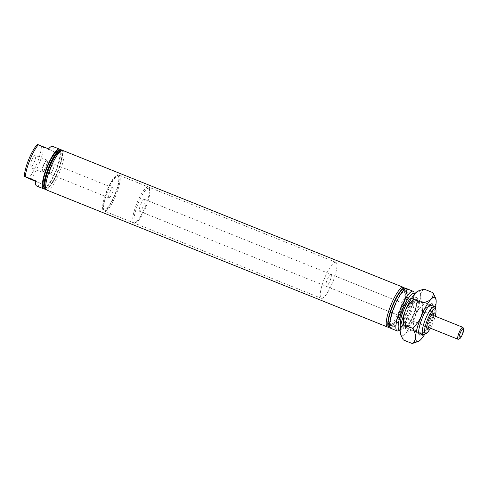 <?xml version="1.0" encoding="UTF-8"?>
<svg xmlns="http://www.w3.org/2000/svg" width="488" height="488" viewBox="0 0 488 488"><rect width="100%" height="100%" fill="white"/><g stroke="black" fill="none" stroke-linecap="round" stroke-linejoin="round"><path stroke-width="0.37" stroke-dasharray="2.44 1.83" d="M31.513 160.747A6.545 1.531 -68.1 0 1 35.313 155.379A6.545 1.531 -68.1 0 1 34.233 162.162A6.545 1.531 -68.1 0 1 30.433 167.53A6.545 1.531 -68.1 0 1 31.513 160.747M43.328 165.499A6.545 1.531 -68.1 0 1 47.129 160.131A6.545 1.531 -68.1 0 1 46.049 166.914A6.545 1.531 -68.1 0 1 42.249 172.282A6.545 1.531 -68.1 0 1 43.328 165.499M43.548 165.615A5.478 1.281 -68.1 0 1 46.732 161.119A5.478 1.281 -68.1 0 1 45.829 166.798A5.478 1.281 -68.1 0 1 42.645 171.288A5.478 1.281 -68.1 0 1 43.548 165.615M50.697 168.488A5.478 1.281 -68.1 0 1 53.881 163.999A5.478 1.281 -68.1 0 1 52.978 169.671A5.478 1.281 -68.1 0 1 49.794 174.167A5.478 1.281 -68.1 0 1 50.697 168.488M433.753 315.638A8.168 1.909 -68.1 0 1 428.946 327.594M426.274 326.521A6.448 1.507 111.9 0 0 426.305 326.533A6.448 1.507 111.9 0 0 430.08 321.183A6.448 1.507 111.9 0 0 431.142 314.589A6.448 1.507 111.9 0 0 431.111 314.577A6.448 1.507 111.9 0 0 430.709 314.614A6.448 1.507 111.9 0 0 427.311 319.994A6.448 1.507 111.9 0 0 426.042 326.222A6.448 1.507 111.9 0 0 426.274 326.521M43.395 186.239A19.642 4.587 111.9 0 0 44.109 187.142A19.642 4.587 111.9 0 0 55.62 171.081A19.642 4.587 111.9 0 0 58.95 150.774A19.642 4.587 111.9 0 0 57.621 150.853M45.262 186.989A19.642 4.587 111.9 0 0 45.976 187.892A19.642 4.587 111.9 0 0 57.48 171.831A19.642 4.587 111.9 0 0 60.817 151.524A19.642 4.587 111.9 0 0 59.487 151.603M404.412 289.622A19.642 4.587 111.9 0 0 392.907 305.683A19.642 4.587 111.9 0 0 389.57 325.99A19.642 4.587 111.9 0 0 390.9 325.911A19.642 4.587 111.9 0 0 401.246 309.514A19.642 4.587 111.9 0 0 405.125 290.525A19.642 4.587 111.9 0 0 404.412 289.622M406.278 290.372A19.642 4.587 111.9 0 0 394.774 306.433A19.642 4.587 111.9 0 0 391.437 326.74A19.642 4.587 111.9 0 0 392.767 326.661A19.642 4.587 111.9 0 0 403.112 310.264A19.642 4.587 111.9 0 0 406.992 291.275A19.642 4.587 111.9 0 0 406.278 290.372M400.923 324.77A14.39 3.361 111.9 0 0 401.197 325.002A14.39 3.361 111.9 0 0 401.264 325.032A14.39 3.361 111.9 0 0 409.688 313.082A14.39 3.361 111.9 0 0 412.067 298.363A14.39 3.361 111.9 0 0 412 298.333A14.39 3.361 111.9 0 0 411.567 298.278M415.8 299.864A14.39 3.361 111.9 0 0 415.727 299.827A14.39 3.361 111.9 0 0 407.309 311.777A14.39 3.361 111.9 0 0 404.93 326.502A14.39 3.361 111.9 0 0 404.997 326.533A14.39 3.361 111.9 0 0 413.421 314.583A14.39 3.361 111.9 0 0 415.8 299.864M49.806 174.057A5.374 1.257 111.9 0 0 49.837 174.07A5.374 1.257 111.9 0 0 52.985 169.604A5.374 1.257 111.9 0 0 53.869 164.102A5.374 1.257 111.9 0 0 53.845 164.09A5.374 1.257 111.9 0 0 50.697 168.555A5.374 1.257 111.9 0 0 49.806 174.057M112.954 187.849A5.374 1.257 -68.1 0 1 112.063 193.352A5.374 1.257 -68.1 0 1 108.916 197.817A5.374 1.257 -68.1 0 1 108.891 197.805A5.374 1.257 -68.1 0 1 109.782 192.303A5.374 1.257 -68.1 0 1 112.923 187.837A5.374 1.257 -68.1 0 1 112.954 187.849M118.242 174.881A19.386 4.526 -68.1 0 1 115.04 194.718A19.386 4.526 -68.1 0 1 103.688 210.816A19.386 4.526 -68.1 0 1 103.596 210.773A19.386 4.526 -68.1 0 1 106.805 190.936A19.386 4.526 -68.1 0 1 118.151 174.838A19.386 4.526 -68.1 0 1 118.242 174.881M335.909 262.367A19.386 4.526 -68.1 0 1 332.7 282.204A19.386 4.526 -68.1 0 1 321.354 298.302A19.386 4.526 -68.1 0 1 321.263 298.26A19.386 4.526 -68.1 0 1 324.465 278.422A19.386 4.526 -68.1 0 1 335.817 262.324A19.386 4.526 -68.1 0 1 335.909 262.367M331.016 274.347A6.448 1.507 -68.1 0 1 329.955 280.942A6.448 1.507 -68.1 0 1 326.179 286.291A6.448 1.507 -68.1 0 1 326.149 286.279A6.448 1.507 -68.1 0 1 327.216 279.685A6.448 1.507 -68.1 0 1 330.986 274.329A6.448 1.507 -68.1 0 1 331.016 274.347M416.063 299.223A15.079 3.52 111.9 0 0 415.99 299.193A15.079 3.52 111.9 0 0 407.163 311.71A15.079 3.52 111.9 0 0 404.668 327.137A15.079 3.52 111.9 0 0 404.741 327.173A15.079 3.52 111.9 0 0 413.568 314.65A15.079 3.52 111.9 0 0 416.063 299.223M37.417 144.485L41.346 146.528A19.642 4.587 -68.1 0 1 36.96 163.578A19.642 4.587 -68.1 0 1 28.328 178.425M44.451 188.813A21.368 4.99 111.9 0 0 56.157 170.818A21.368 4.99 111.9 0 0 60.164 149.724M36.722 186.032A21.368 4.99 111.9 0 0 40.809 183.525L35.508 181.39M30.549 179.401A21.368 4.99 111.9 0 0 43.566 147.498L53.826 151.622A21.368 4.99 111.9 0 0 52.759 146.424M41.346 146.528L43.566 147.498M434.954 307.287A15.079 3.52 -68.1 0 1 431.978 321.866A15.079 3.52 -68.1 0 1 424.035 334.451M430.398 328.18A13.353 3.117 111.9 0 0 435.204 316.218M413.928 292.257A21.368 4.99 -68.1 0 1 409.707 312.918A21.368 4.99 -68.1 0 1 398.452 330.748M390.888 328.381A21.368 4.99 111.9 0 0 403.399 310.642A21.368 4.99 111.9 0 0 406.931 288.78M400.154 329.931A19.642 4.587 111.9 0 0 400.544 329.784A19.642 4.587 111.9 0 0 410.89 313.394A19.642 4.587 111.9 0 0 414.763 294.398A19.642 4.587 111.9 0 0 414.587 294.026M390.223 327.79A21.368 4.99 111.9 0 0 390.681 327.625A21.368 4.99 111.9 0 0 401.935 309.795A21.368 4.99 111.9 0 0 406.15 289.134A21.368 4.99 111.9 0 0 405.937 288.701M389.027 327.631A21.368 4.99 111.9 0 0 401.532 309.892A21.368 4.99 111.9 0 0 405.064 288.03M388.363 327.039A21.368 4.99 111.9 0 0 388.814 326.875A21.368 4.99 111.9 0 0 400.069 309.044A21.368 4.99 111.9 0 0 404.284 288.384A21.368 4.99 111.9 0 0 404.07 287.95M46.982 190.155A21.368 4.99 111.9 0 0 59.487 172.416A21.368 4.99 111.9 0 0 63.019 150.554M46.317 189.564A21.368 4.99 111.9 0 0 58.023 171.569A21.368 4.99 111.9 0 0 62.031 150.475M45.116 189.405A21.368 4.99 111.9 0 0 57.621 171.666A21.368 4.99 111.9 0 0 61.159 149.804M48.568 148.889L53.826 151.622M40.809 183.525L35.551 180.792M103.987 209.816A18.355 4.282 -68.1 0 1 103.322 208.974A18.355 4.282 -68.1 0 1 106.945 191.229A18.355 4.282 -68.1 0 1 116.608 175.912A18.355 4.282 -68.1 0 1 117.852 175.839A18.355 4.282 -68.1 0 1 114.741 194.81A18.355 4.282 -68.1 0 1 103.987 209.816M119.176 175.259A19.386 4.526 111.9 0 0 119.084 175.216A19.386 4.526 111.9 0 0 117.864 175.332A19.386 4.526 111.9 0 0 107.653 191.516A19.386 4.526 111.9 0 0 103.828 210.261A19.386 4.526 111.9 0 0 104.53 211.145A19.386 4.526 111.9 0 0 104.621 211.188A19.386 4.526 111.9 0 0 115.973 195.096A19.386 4.526 111.9 0 0 119.176 175.259M148.95 188.338A18.355 4.282 111.9 0 0 138.196 203.344A18.355 4.282 111.9 0 0 135.084 222.314A18.355 4.282 111.9 0 0 136.323 222.241A18.355 4.282 111.9 0 0 145.991 206.924A18.355 4.282 111.9 0 0 149.615 189.179A18.355 4.282 111.9 0 0 148.95 188.338M133.761 222.894A19.386 4.526 -68.1 0 1 136.963 203.057A19.386 4.526 -68.1 0 1 148.309 186.959A19.386 4.526 -68.1 0 1 148.407 187.002A19.386 4.526 -68.1 0 1 149.108 187.892A19.386 4.526 -68.1 0 1 145.284 206.637A19.386 4.526 -68.1 0 1 135.072 222.815A19.386 4.526 -68.1 0 1 133.852 222.937A19.386 4.526 -68.1 0 1 133.761 222.894M144.448 199.36A6.448 1.507 111.9 0 0 144.417 199.342A6.448 1.507 111.9 0 0 140.648 204.698A6.448 1.507 111.9 0 0 139.58 211.292A6.448 1.507 111.9 0 0 139.611 211.304A6.448 1.507 111.9 0 0 143.387 205.954A6.448 1.507 111.9 0 0 144.448 199.36M463.094 327.631A6.448 1.507 -68.1 0 1 461.825 333.865A6.448 1.507 -68.1 0 1 458.427 339.239M413.861 314.998A16.799 3.922 111.9 0 0 417.319 298.4A16.799 3.922 111.9 0 0 406.87 311.362A16.799 3.922 111.9 0 0 405.156 328.668A16.799 3.922 111.9 0 0 413.861 314.998M408.779 312.174A15.079 3.52 -68.1 0 1 417.545 299.815A15.079 3.52 -68.1 0 1 418.161 300.541A15.079 3.52 -68.1 0 1 415.056 315.437A15.079 3.52 -68.1 0 1 407.242 327.704A15.079 3.52 -68.1 0 1 406.297 327.796A15.079 3.52 -68.1 0 1 408.779 312.174M433.143 306.086A16.799 3.922 -68.1 0 1 429.41 321.244A16.799 3.922 -68.1 0 1 421.894 334.066M406.297 327.796L418.735 332.798A15.079 3.52 111.9 0 0 427.494 320.433A15.079 3.52 111.9 0 0 429.983 304.817L415.99 299.193M429.928 304.793A15.079 3.52 111.9 0 0 429.031 304.909A15.079 3.52 111.9 0 0 421.217 317.176A15.079 3.52 111.9 0 0 418.112 332.072A15.079 3.52 111.9 0 0 418.686 332.773M417.551 341.801L420.607 339.776C422.26 337.946 422.84 335.811 422.352 333.377L413.446 329.796C409.792 330.541 406.998 331.785 405.058 333.53C403.405 335.36 402.826 337.495 403.308 339.935M422.352 333.377C426.055 330.23 428.891 326.441 430.861 322.001C432.563 317.45 433.185 312.771 432.728 307.959L423.816 304.378C420.113 307.519 417.283 311.314 415.312 315.748C413.617 320.299 412.994 324.978 413.446 329.796M424.054 289.097C421.943 290.641 420.796 292.745 420.619 295.405C420.705 298.137 421.772 301.126 423.816 304.378M432.728 307.959C434.839 306.415 435.985 304.311 436.168 301.651L435.198 297.088M424.871 334.066A23.778 5.551 111.9 0 0 430.861 322.001A23.778 5.551 111.9 0 0 435.29 308.148M400.52 334.103A23.778 5.551 111.9 0 0 405.058 333.53A23.778 5.551 111.9 0 0 415.312 315.748A23.778 5.551 111.9 0 0 420.619 295.405A23.778 5.551 111.9 0 0 417.734 291.263M47.129 160.131L35.313 155.379M53.881 163.999L46.732 161.119M412 298.333L415.727 299.827M108.916 197.817L49.837 174.07M321.354 298.302L103.688 210.816M426.305 326.533L326.179 286.291M418.735 332.798L404.741 327.173M431.111 314.577L330.986 274.329M335.817 262.324L118.151 174.838M112.923 187.837L53.845 164.09M401.264 325.032L404.997 326.533M406.992 291.275L406.15 289.134M392.767 326.661L390.681 327.625M405.125 290.525L404.284 288.384M390.9 325.911L388.814 326.875M426.042 326.222L426.884 328.363M430.709 314.614L432.795 313.65M414.763 294.398L414.611 293.996M400.544 329.784L400.154 329.967M49.794 174.167L42.645 171.288M42.249 172.282L30.433 167.53M103.322 208.974L103.828 210.261M116.608 175.912L117.864 175.332M144.417 199.342L431.581 314.76M119.084 175.216L148.309 186.959M104.621 211.188L133.852 222.937M139.611 211.304L426.774 326.722M149.615 189.179L149.108 187.892M136.323 222.241L135.072 222.815M418.161 300.541L417.319 298.4M429.031 304.909L431.118 303.945M417.545 299.815L429.983 304.817M418.112 332.072L418.954 334.213M407.242 327.704L405.156 328.668"/><path stroke-width="0.73" d="M414.587 294.026A19.642 4.587 111.9 0 0 414.056 293.495A19.642 4.587 111.9 0 0 402.545 309.557A19.642 4.587 111.9 0 0 399.215 329.864A19.642 4.587 111.9 0 0 400.154 329.931M400.154 329.967L398.452 330.748A21.368 4.99 -68.1 0 1 397.11 330.882A21.368 4.99 -68.1 0 1 397.006 330.834A21.368 4.99 -68.1 0 1 400.538 308.971A21.368 4.99 -68.1 0 1 413.049 291.232A21.368 4.99 -68.1 0 1 413.147 291.275A21.368 4.99 -68.1 0 1 413.928 292.257L414.611 293.996M435.204 316.218A13.353 3.117 111.9 0 0 435.796 309.429A13.353 3.117 111.9 0 0 435.308 308.819A13.353 3.117 111.9 0 0 427.488 319.738A13.353 3.117 111.9 0 0 425.219 333.542A13.353 3.117 111.9 0 0 426.122 333.487A13.353 3.117 111.9 0 0 430.398 328.18M426.122 333.487L424.035 334.451A15.079 3.52 -68.1 0 1 423.09 334.542A15.079 3.52 -68.1 0 1 423.017 334.512A15.079 3.52 -68.1 0 1 425.505 319.085A15.079 3.52 -68.1 0 1 434.332 306.562A15.079 3.52 -68.1 0 1 434.405 306.598A15.079 3.52 -68.1 0 1 434.954 307.287L435.796 309.429M428.946 327.594A8.168 1.909 -68.1 0 1 427.177 328.741A8.168 1.909 -68.1 0 1 426.884 328.363A8.168 1.909 -68.1 0 1 428.495 320.47A8.168 1.909 -68.1 0 1 432.795 313.65A8.168 1.909 -68.1 0 1 433.35 313.619A8.168 1.909 -68.1 0 1 433.753 315.638M61.159 149.804A21.368 4.99 111.9 0 0 61.055 149.755A21.368 4.99 111.9 0 0 59.707 149.889L57.621 150.853A19.642 4.587 111.9 0 0 47.275 167.244A19.642 4.587 111.9 0 0 43.395 186.239L44.237 188.38A21.368 4.99 111.9 0 0 45.012 189.362A21.368 4.99 111.9 0 0 45.116 189.405L45.427 189.533A21.368 4.99 111.9 0 0 46.317 189.564M59.707 149.889A21.368 4.99 111.9 0 0 48.458 167.719A21.368 4.99 111.9 0 0 44.237 188.38M62.031 150.475A21.368 4.99 111.9 0 0 61.47 149.926A21.368 4.99 111.9 0 0 61.366 149.877A21.368 4.99 111.9 0 0 48.855 167.622A21.368 4.99 111.9 0 0 45.323 189.484A21.368 4.99 111.9 0 0 45.427 189.533M63.019 150.554A21.368 4.99 111.9 0 0 62.922 150.505A21.368 4.99 111.9 0 0 61.573 150.639L59.487 151.603A19.642 4.587 111.9 0 0 49.142 167.994A19.642 4.587 111.9 0 0 45.262 186.989L46.104 189.131A21.368 4.99 111.9 0 0 46.878 190.113A21.368 4.99 111.9 0 0 46.982 190.155L387.472 327.009A21.368 4.99 111.9 0 0 388.363 327.039M61.573 150.639A21.368 4.99 111.9 0 0 50.319 168.47A21.368 4.99 111.9 0 0 46.104 189.131M404.07 287.95A21.368 4.99 111.9 0 0 403.509 287.401A21.368 4.99 111.9 0 0 403.405 287.353A21.368 4.99 111.9 0 0 390.9 305.098A21.368 4.99 111.9 0 0 387.368 326.96A21.368 4.99 111.9 0 0 387.472 327.009M405.937 288.701A21.368 4.99 111.9 0 0 405.375 288.152A21.368 4.99 111.9 0 0 405.272 288.103A21.368 4.99 111.9 0 0 392.767 305.848A21.368 4.99 111.9 0 0 389.235 327.71A21.368 4.99 111.9 0 0 389.332 327.759A21.368 4.99 111.9 0 0 390.223 327.79M405.064 288.03A21.368 4.99 111.9 0 0 404.961 287.981A21.368 4.99 111.9 0 0 392.456 305.72A21.368 4.99 111.9 0 0 388.924 327.588A21.368 4.99 111.9 0 0 389.027 327.631L389.332 327.759M406.931 288.78A21.368 4.99 111.9 0 0 406.827 288.731A21.368 4.99 111.9 0 0 394.322 306.47A21.368 4.99 111.9 0 0 390.784 328.339A21.368 4.99 111.9 0 0 390.888 328.381L397.11 330.882M411.567 298.278A14.39 3.361 111.9 0 0 403.515 310.429A14.39 3.361 111.9 0 0 400.923 324.77M60.164 149.724A21.368 4.99 111.9 0 0 59.603 149.175A21.368 4.99 111.9 0 0 59.499 149.127A21.368 4.99 111.9 0 0 46.994 166.872A21.368 4.99 111.9 0 0 43.456 188.734A21.368 4.99 111.9 0 0 43.56 188.783A21.368 4.99 111.9 0 0 44.451 188.813M52.759 146.424A21.368 4.99 111.9 0 0 52.655 146.382A21.368 4.99 111.9 0 0 48.568 148.889L38.308 144.765A21.368 4.99 111.9 0 0 25.291 176.668L35.551 180.792A21.368 4.99 111.9 0 0 36.618 185.983A21.368 4.99 111.9 0 0 36.722 186.032L43.56 188.783M35.508 181.39L24.4 176.388A19.642 4.587 -68.1 0 1 28.786 159.332A19.642 4.587 -68.1 0 1 37.417 144.485L38.308 144.765M24.4 176.388L25.291 176.668M463.405 328.668A5.411 1.263 111.9 0 0 460.233 333.09A5.411 1.263 111.9 0 0 459.318 338.684A5.411 1.263 111.9 0 0 459.684 338.666A5.411 1.263 111.9 0 0 462.532 334.146A5.411 1.263 111.9 0 0 463.6 328.918A5.411 1.263 111.9 0 0 463.405 328.668M459.684 338.666L458.427 339.239A6.448 1.507 -68.1 0 1 458.025 339.282A6.448 1.507 -68.1 0 1 457.994 339.27A6.448 1.507 -68.1 0 1 459.055 332.676A6.448 1.507 -68.1 0 1 462.831 327.32A6.448 1.507 -68.1 0 1 462.862 327.338A6.448 1.507 -68.1 0 1 463.094 327.631L463.6 328.918M421.894 334.066A16.799 3.922 -68.1 0 1 418.954 334.213A16.799 3.922 -68.1 0 1 422.413 317.615A16.799 3.922 -68.1 0 1 431.118 303.945A16.799 3.922 -68.1 0 1 433.143 306.086M434.332 306.562L429.983 304.817A15.079 3.52 111.9 0 0 429.928 304.793M435.29 308.148A23.778 5.551 111.9 0 0 436.168 301.651A23.778 5.551 111.9 0 0 435.76 298.51L432.966 292.678C433.46 295.087 432.88 297.222 431.215 299.083C429.312 300.809 426.512 302.054 422.828 302.816C423.285 307.629 422.663 312.314 420.961 316.858C418.997 321.299 416.16 325.087 412.458 328.235C414.495 331.45 415.562 334.439 415.66 337.208C415.489 339.843 414.342 341.942 412.22 343.515L418.539 341.344A23.778 5.551 111.9 0 0 420.607 339.776A23.778 5.551 111.9 0 0 424.871 334.066M412.22 343.515L403.308 339.935L401.075 335.524L400.111 330.962C400.276 328.326 401.423 326.222 403.545 324.654C403.094 319.841 403.716 315.156 405.418 310.612C407.382 306.171 410.219 302.377 413.922 299.236C413.421 296.826 414.007 294.691 415.672 292.83L418.728 290.805L424.054 289.097L432.966 292.678M422.828 302.816L413.922 299.236M412.458 328.235L403.545 324.654M435.76 298.51A23.778 5.551 111.9 0 0 431.215 299.083A23.778 5.551 111.9 0 0 420.961 316.858A23.778 5.551 111.9 0 0 415.66 337.208A23.778 5.551 111.9 0 0 418.539 341.344M418.728 290.805L417.734 291.263A23.778 5.551 111.9 0 0 415.672 292.83A23.778 5.551 111.9 0 0 405.418 310.612A23.778 5.551 111.9 0 0 400.111 330.962A23.778 5.551 111.9 0 0 400.52 334.103L401.075 335.524M418.686 332.773A15.079 3.52 111.9 0 0 418.735 332.798L423.09 334.542M61.366 149.877L61.055 149.755M403.405 287.353L62.922 150.505M405.272 288.103L404.961 287.981M413.049 291.232L406.827 288.731M59.499 149.127L52.655 146.382M431.581 314.76L462.831 327.32M426.774 326.722L458.025 339.282"/></g></svg>
